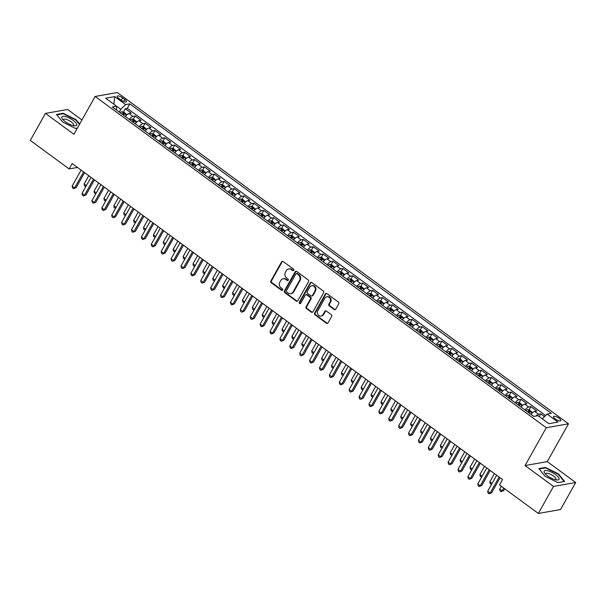 <?xml version="1.0" encoding="UTF-8"?>
<svg xmlns="http://www.w3.org/2000/svg" width="606" height="606" viewBox="0 0 606 606"><rect width="100%" height="100%" fill="white"/><g stroke="black" fill="none" stroke-linecap="round" stroke-linejoin="round"><path stroke-width="0.91" d="M293.736 270.329A0.894 0.795 -100 0 0 293.471 269.087L283.154 261.512A1.28 1.136 -100 0 0 281.585 261.86L270.874 280.949A1.28 1.136 -100 0 0 271.246 282.722L281.57 290.304A0.894 0.795 -100 0 0 282.661 290.054A0.894 0.795 -100 0 0 282.404 288.812L281.063 287.835A4.106 3.628 -100 0 1 279.858 282.161L280.752 280.57A4.106 3.628 -100 0 1 283.146 278.813A4.106 3.628 -100 0 1 285.767 279.457L287.1 280.434A0.894 0.795 -100 0 0 288.198 280.192A0.894 0.795 -100 0 0 287.933 278.949L286.6 277.972A4.106 3.628 -100 0 1 285.396 272.299L286.29 270.708A4.106 3.628 -100 0 1 288.683 268.95A4.106 3.628 -100 0 1 291.304 269.594L292.637 270.571A0.894 0.795 -100 0 0 293.736 270.329M559.065 418.269A4.181 1.326 29.3 0 0 553.498 416.564A4.181 1.326 29.3 0 0 555.225 418.951A4.181 1.326 29.3 0 0 560.785 420.655A4.181 1.326 29.3 0 0 559.065 418.269M334.164 309.53A1.28 1.136 -100 0 0 335.732 309.181L338.739 303.826A1.28 1.136 -100 0 0 338.36 302.053L326.899 293.637A1.28 1.136 -100 0 0 325.339 293.986L314.62 313.075A1.28 1.136 -100 0 0 314.999 314.847L326.46 323.263A1.28 1.136 -100 0 0 328.02 322.915L331.656 316.446A1.28 1.136 -100 0 0 331.277 314.673L326.376 311.067A1.28 1.136 -100 0 0 324.808 311.416L323.006 314.628A3.431 3.038 -100 0 1 321.006 316.097A3.431 3.038 -100 0 1 317.908 314.552A3.431 3.038 -100 0 1 317.809 310.81L324.861 298.243A3.431 3.038 -100 0 1 326.869 296.773A3.431 3.038 -100 0 1 329.959 298.319A3.431 3.038 -100 0 1 330.058 302.061L328.884 304.151A1.28 1.136 -100 0 0 329.263 305.924L334.164 309.53L334.762 309.424A1.28 1.136 -100 0 0 335.277 309.628M525.061 465.56L553.505 486.444L538.34 513.456L560.542 509.532L575.7 482.52L547.256 461.636L568.481 423.814L546.279 427.738L525.061 465.56L547.256 461.636M81.939 119.965L67.66 109.474L45.458 113.398L73.902 134.282L95.127 96.468L546.279 427.738M45.458 113.398L30.3 140.41L69.129 168.922L77.507 167.445M538.34 513.456L499.511 484.944L502.541 479.535L72.167 163.522L69.129 168.922M308.537 281.646A1.28 1.136 -100 0 0 308.159 279.874L296.698 271.458A1.28 1.136 -100 0 0 295.13 271.806L284.419 290.895A1.28 1.136 -100 0 0 284.797 292.675L296.258 301.084A1.28 1.136 -100 0 0 297.819 300.735L308.537 281.646M311.802 282.547L323.263 290.963A1.28 1.136 -100 0 1 323.634 292.736L312.923 311.825A1.28 1.136 -100 0 1 311.355 312.173L306.454 308.575A1.28 1.136 -100 0 1 306.075 306.803L310.423 299.061A1.28 1.136 -100 0 0 310.045 297.281L306.795 294.895A1.28 1.136 -100 0 0 305.227 295.243L300.705 303.303A0.894 0.795 -100 0 1 299.372 303.288A0.894 0.795 -100 0 1 299.341 302.303L310.234 282.896A1.28 1.136 -100 0 1 311.802 282.547M544.529 416.602L540.802 413.868L539.257 416.625M535.992 416.034A5.227 1.788 -53.7 0 1 538.613 414.254L534.659 411.345L536.848 410.959L530.909 406.603L529.015 409.974M525.038 410.012A5.227 1.788 -53.7 0 1 528.72 406.99L524.766 404.081L526.955 403.694L521.016 399.339L519.122 402.71M515.145 402.748A5.227 1.788 -53.7 0 1 518.827 399.725L514.873 396.816L517.062 396.43L511.123 392.074L509.229 395.445M505.252 395.483A5.227 1.788 -53.7 0 1 508.934 392.461L504.972 389.552L507.169 389.166L501.23 384.81L499.336 388.181M495.352 388.219A5.227 1.788 -53.7 0 1 499.041 385.196L495.079 382.288L497.268 381.901L491.337 377.546L489.443 380.916M485.459 380.954A5.227 1.788 -53.7 0 1 489.148 377.932L485.186 375.023L487.375 374.637L481.444 370.281L479.551 373.652M475.566 373.682A5.227 1.788 -53.7 0 1 479.255 370.667L475.293 367.759L477.483 367.372L471.551 363.017L469.658 366.388M465.673 366.418A5.227 1.788 -53.7 0 1 469.355 363.403L465.4 360.494L467.59 360.108L461.651 355.752L459.765 359.123M455.78 359.153A5.227 1.788 -53.7 0 1 459.462 356.139L455.507 353.23L457.697 352.844L451.758 348.488L449.872 351.859M445.887 351.889A5.227 1.788 -53.7 0 1 449.569 348.874L445.615 345.965L447.804 345.579L441.865 341.223L439.971 344.594M435.994 344.625A5.227 1.788 -53.7 0 1 439.676 341.61L435.722 338.701L437.911 338.315L431.972 333.959L430.078 337.33M426.101 337.36A5.227 1.788 -53.7 0 1 429.783 334.345L425.829 331.437L428.018 331.05L422.079 326.687L420.185 330.065M416.208 330.096A5.227 1.788 -53.7 0 1 419.89 327.081L415.936 324.172L418.125 323.786L412.186 319.423L410.292 322.801M406.315 322.831A5.227 1.788 -53.7 0 1 409.997 319.816L406.035 316.908L408.232 316.521L402.293 312.158L400.399 315.537M396.415 315.567A5.227 1.788 -53.7 0 1 400.104 312.544L396.142 309.643L398.331 309.257L392.4 304.894L390.506 308.272M386.522 308.302A5.227 1.788 -53.7 0 1 390.211 305.28L386.249 302.379L388.438 301.993L382.507 297.629L380.613 301M376.629 301.038A5.227 1.788 -53.7 0 1 380.318 298.016L376.356 295.114L378.545 294.728L372.614 290.365L370.72 293.736M366.736 293.774A5.227 1.788 -53.7 0 1 370.417 290.751L366.463 287.85L368.653 287.464L362.714 283.1L360.828 286.471M356.843 286.509A5.227 1.788 -53.7 0 1 360.525 283.487L356.57 280.586L358.76 280.199L352.821 275.836L350.935 279.207M346.95 279.245A5.227 1.788 -53.7 0 1 350.632 276.222L346.677 273.321L348.867 272.935L342.928 268.572L341.034 271.942M337.057 271.98A5.227 1.788 -53.7 0 1 340.739 268.958L336.784 266.057L338.974 265.67L333.035 261.307L331.141 264.678M327.164 264.716A5.227 1.788 -53.7 0 1 330.846 261.694L326.892 258.792L329.081 258.406L323.142 254.043L321.248 257.414M317.271 257.452A5.227 1.788 -53.7 0 1 320.953 254.429L316.991 251.528L319.188 251.134L313.249 246.778L311.355 250.149M307.371 250.187A5.227 1.788 -53.7 0 1 311.06 247.165L307.098 244.263L309.287 243.87L303.356 239.514L301.462 242.885M297.478 242.923A5.227 1.788 -53.7 0 1 301.167 239.9L297.205 236.999L299.394 236.605L293.463 232.25L291.569 235.62M287.585 235.658A5.227 1.788 -53.7 0 1 291.274 232.636L287.312 229.727L289.501 229.341L283.57 224.985L281.676 228.356M277.692 228.394A5.227 1.788 -53.7 0 1 281.381 225.371L277.419 222.463L279.608 222.076L273.677 217.721L271.783 221.092M267.799 221.129A5.227 1.788 -53.7 0 1 271.48 218.107L267.526 215.198L269.715 214.812L263.777 210.456L261.89 213.827M257.906 213.865A5.227 1.788 -53.7 0 1 261.587 210.843L257.633 207.934L259.822 207.547L253.884 203.192L251.99 206.563M248.013 206.601A5.227 1.788 -53.7 0 1 251.695 203.578L247.74 200.669L249.93 200.283L243.991 195.927L242.097 199.298M238.12 199.336A5.227 1.788 -53.7 0 1 241.802 196.314L237.847 193.405L240.037 193.019L234.098 188.663L232.204 192.034M228.227 192.072A5.227 1.788 -53.7 0 1 231.909 189.049L227.954 186.14L230.144 185.754L224.205 181.399L222.311 184.769M218.334 184.807A5.227 1.788 -53.7 0 1 222.016 181.785L218.054 178.876L220.251 178.49L214.312 174.134L212.418 177.505M208.434 177.543A5.227 1.788 -53.7 0 1 212.123 174.52L208.161 171.612L210.35 171.225L204.419 166.87L202.525 170.241M198.541 170.271A5.227 1.788 -53.7 0 1 202.23 167.256L198.268 164.347L200.457 163.961L194.526 159.605L192.632 162.976M188.648 163.006A5.227 1.788 -53.7 0 1 192.337 159.992L188.375 157.083L190.564 156.696L184.633 152.341L182.739 155.712M178.755 155.742A5.227 1.788 -53.7 0 1 182.436 152.727L178.482 149.818L180.671 149.432L174.733 145.076L172.846 148.447M168.862 148.478A5.227 1.788 -53.7 0 1 172.543 145.463L168.589 142.554L170.778 142.168L164.84 137.812L162.953 141.183M158.969 141.213A5.227 1.788 -53.7 0 1 162.65 138.198L158.696 135.289L160.885 134.903L154.947 130.54L153.053 133.918M149.076 133.949A5.227 1.788 -53.7 0 1 152.757 130.934L148.803 128.025L150.992 127.639L145.054 123.276L143.16 126.654M139.183 126.684A5.227 1.788 -53.7 0 1 142.864 123.669L138.91 120.761L141.1 120.374L135.161 116.011L132.972 116.405A5.227 1.788 126.3 0 0 129.29 119.42M133.267 119.39L135.161 116.011M118.867 98.49L121.049 100.088A4.053 1.28 29.3 0 0 126.434 101.74A4.053 1.28 29.3 0 0 124.768 99.429L122.586 97.831A4.053 1.28 29.3 0 0 117.2 96.18A4.053 1.28 29.3 0 0 118.867 98.49M568.481 423.814L117.322 92.544L95.127 96.468M548.885 423.677L542.272 418.822L547.097 414.072L551.293 413.33L129.82 103.853L125.624 104.596L120.799 109.345L119.268 112.065M547.097 414.072L557.982 422.064L548.862 423.677L537.976 415.686L533.78 416.428L112.307 106.951L116.504 106.209L105.618 98.217L114.739 96.604L125.624 104.596M545.597 415.557L127.275 108.391L125.268 108.747L131.207 113.11L129.017 113.496A5.227 1.788 126.3 0 0 125.328 116.519M142.864 123.669L145.054 123.276M152.757 130.934L154.947 130.54M162.65 138.198L164.84 137.812M172.543 145.463L174.733 145.076M182.436 152.727L184.633 152.341M192.337 159.992L194.526 159.605M202.23 167.256L204.419 166.87M212.123 174.52L214.312 174.134M222.016 181.785L224.205 181.399M231.909 189.049L234.098 188.663M241.802 196.314L243.991 195.927M251.695 203.578L253.884 203.192M261.587 210.843L263.777 210.456M271.48 218.107L273.677 217.721M281.381 225.371L283.57 224.985M291.274 232.636L293.463 232.25M301.167 239.9L303.356 239.514M311.06 247.165L313.249 246.778M320.953 254.429L323.142 254.043M330.846 261.694L333.035 261.307M340.739 268.958L342.928 268.572M350.632 276.222L352.821 275.836M360.525 283.487L362.714 283.1M370.417 290.751L372.614 290.365M380.318 298.016L382.507 297.629M390.211 305.28L392.4 304.894M400.104 312.544L402.293 312.158M409.997 319.816L412.186 319.423M419.89 327.081L422.079 326.687M429.783 334.345L431.972 333.959M439.676 341.61L441.865 341.223M449.569 348.874L451.758 348.488M459.462 356.139L461.651 355.752M469.355 363.403L471.551 363.017M479.255 370.667L481.444 370.281M489.148 377.932L491.337 377.546M499.041 385.196L501.23 384.81M508.934 392.461L511.123 392.074M518.827 399.725L521.016 399.339M528.72 406.99L530.909 406.603M538.613 414.254L540.802 413.868M120.799 109.345L113.852 104.262L114.739 96.604M553.505 486.444L575.7 482.52M123.374 112.125L125.268 108.747M127.275 108.391L129.82 103.853M116.481 110.019L116.504 106.209M138.91 120.761A5.227 1.788 126.3 0 0 135.221 123.783M148.803 128.025A5.227 1.788 126.3 0 0 145.114 131.047M158.696 135.289A5.227 1.788 126.3 0 0 155.007 138.312M168.589 142.554A5.227 1.788 126.3 0 0 164.908 145.576M178.482 149.818A5.227 1.788 126.3 0 0 174.801 152.841M188.375 157.083A5.227 1.788 126.3 0 0 184.694 160.105M198.268 164.347A5.227 1.788 126.3 0 0 194.587 167.37M208.161 171.612A5.227 1.788 126.3 0 0 204.48 174.634M218.054 178.876A5.227 1.788 126.3 0 0 214.372 181.898M227.954 186.14A5.227 1.788 126.3 0 0 224.265 189.163M237.847 193.405A5.227 1.788 126.3 0 0 234.158 196.427M247.74 200.669A5.227 1.788 126.3 0 0 244.051 203.692M257.633 207.934A5.227 1.788 126.3 0 0 253.952 210.956M267.526 215.198A5.227 1.788 126.3 0 0 263.845 218.221M277.419 222.463A5.227 1.788 126.3 0 0 273.738 225.485M287.312 229.727A5.227 1.788 126.3 0 0 283.631 232.749M297.205 236.999A5.227 1.788 126.3 0 0 293.524 240.014M307.098 244.263A5.227 1.788 126.3 0 0 303.417 247.278M316.991 251.528A5.227 1.788 126.3 0 0 313.31 254.543M326.892 258.792A5.227 1.788 126.3 0 0 323.203 261.807M336.784 266.057A5.227 1.788 126.3 0 0 333.095 269.072M346.677 273.321A5.227 1.788 126.3 0 0 342.988 276.336M356.57 280.586A5.227 1.788 126.3 0 0 352.889 283.6M366.463 287.85A5.227 1.788 126.3 0 0 362.782 290.865M376.356 295.114A5.227 1.788 126.3 0 0 372.675 298.137M386.249 302.379A5.227 1.788 126.3 0 0 382.568 305.401M396.142 309.643A5.227 1.788 126.3 0 0 392.461 312.666M406.035 316.908A5.227 1.788 126.3 0 0 402.354 319.93M415.936 324.172A5.227 1.788 126.3 0 0 412.247 327.195M425.829 331.437A5.227 1.788 126.3 0 0 422.14 334.459M435.722 338.701A5.227 1.788 126.3 0 0 432.033 341.723M445.615 345.965A5.227 1.788 126.3 0 0 441.925 348.988M455.507 353.23A5.227 1.788 126.3 0 0 451.826 356.252M465.4 360.494A5.227 1.788 126.3 0 0 461.719 363.517M475.293 367.759A5.227 1.788 126.3 0 0 471.612 370.781M485.186 375.023A5.227 1.788 126.3 0 0 481.505 378.046M495.079 382.288A5.227 1.788 126.3 0 0 491.398 385.31M504.972 389.552A5.227 1.788 126.3 0 0 501.291 392.574M514.873 396.816A5.227 1.788 126.3 0 0 511.184 399.839M524.766 404.081A5.227 1.788 126.3 0 0 521.077 407.103M534.659 411.345A5.227 1.788 126.3 0 0 530.97 414.368M79.651 124.041L76.106 119.7L63.213 113.284L56.532 114.466L62.736 122.064L75.621 128.487L77.326 128.184M564.625 481.459L558.421 473.854L545.536 467.438L538.848 468.62L545.052 476.218L557.944 482.641L564.625 481.459M62.926 113.799L63.213 113.284M75.886 120.086L76.106 119.7M545.241 467.953L545.536 467.438M558.209 474.24L558.421 473.854M293.501 270.594A0.894 0.795 -100 0 1 293.236 270.465L291.903 269.488A4.106 3.628 -100 0 0 289.282 268.844L288.683 268.95M283.146 278.813L283.744 278.707A4.106 3.628 -100 0 1 286.365 279.351L287.698 280.328A0.894 0.795 -100 0 0 287.964 280.457M282.638 261.307A1.28 1.136 -100 0 0 282.184 261.754L271.473 280.843A1.28 1.136 -100 0 0 271.852 282.616L282.169 290.198A0.894 0.795 -100 0 0 282.426 290.319M296.19 271.253A1.28 1.136 -100 0 0 295.736 271.7L285.017 290.789A1.28 1.136 -100 0 0 285.396 292.569L296.857 300.977A1.28 1.136 -100 0 0 297.364 301.19M296.932 273.73A0.894 0.795 -100 0 0 295.834 273.973L286.433 290.728A0.894 0.795 -100 0 0 286.699 291.971L288.108 293.009A4.106 3.628 -100 0 0 290.721 293.652A4.106 3.628 -100 0 0 293.115 291.895L299.546 280.442A4.106 3.628 -100 0 0 298.341 274.76L296.932 273.73L297.531 273.624A0.894 0.795 -100 0 0 296.963 273.48L296.364 273.586M290.721 293.652L291.327 293.546A4.106 3.628 -100 0 0 293.721 291.789L293.115 291.895M297.531 273.624L298.94 274.654A4.106 3.628 -100 0 1 300.144 280.336L293.721 291.789M305.977 294.69L306.575 294.584A1.28 1.136 -100 0 1 307.393 294.789L310.643 297.175A1.28 1.136 -100 0 1 311.022 298.955L306.674 306.697A1.28 1.136 -100 0 0 307.053 308.469L311.954 312.067A1.28 1.136 -100 0 0 312.469 312.279M311.287 282.343A1.28 1.136 -100 0 0 310.833 282.79L299.94 302.197A0.894 0.795 -100 0 0 300.47 303.568M314.931 291.024A3.431 3.038 -100 0 0 314.832 287.282A3.431 3.038 -100 0 0 311.734 285.737A3.431 3.038 -100 0 0 309.734 287.206L307.25 291.637A1.28 1.136 -100 0 0 307.628 293.41L310.878 295.796A1.28 1.136 -100 0 0 312.446 295.448L314.931 291.024L315.529 290.918A3.431 3.038 -100 0 0 315.431 287.176A3.431 3.038 -100 0 0 312.332 285.631L311.734 285.737M311.696 296.001L312.295 295.895A1.28 1.136 -100 0 0 313.044 295.349L312.446 295.448M315.529 290.918L313.044 295.349M326.869 296.773L327.467 296.667A3.431 3.038 -100 0 1 330.558 298.213A3.431 3.038 -100 0 1 330.664 301.955L329.482 304.045A1.28 1.136 -100 0 0 329.861 305.818L334.762 309.424M321.006 316.097L321.604 315.991A3.431 3.038 -100 0 0 323.604 314.522L323.006 314.628M325.861 310.863A1.28 1.136 -100 0 0 325.407 311.31L323.604 314.522M326.392 293.425A1.28 1.136 -100 0 0 325.937 293.88L315.218 312.969A1.28 1.136 -100 0 0 315.597 314.741L327.058 323.157A1.28 1.136 -100 0 0 327.566 323.362M126.904 114.776L124.01 112.269L121.821 111.754A3.462 1.182 126.3 0 0 120.253 112.792M125.881 115.837A3.462 1.182 126.3 0 0 125.2 116.42M123.321 115.042A3.462 1.182 -53.7 0 1 124.359 114.223L123.177 113.352A3.462 1.182 126.3 0 0 122.132 114.17M88.779 175.725L84.143 183.974L86.385 185.618M85.885 186.512L84.552 185.845L84.143 183.974M86.06 186.194L85.537 186.572M83.598 171.915L74.621 187.913L72.144 186.095L81.121 170.104M84.552 172.619L76.121 187.648L73.538 188.693L72.553 187.966L72.144 186.095M76.121 187.648L73.538 188.693M73.197 120.412A8.492 2.689 29.3 0 0 64.266 116.375A8.492 2.689 29.3 0 0 62.494 119.064A8.492 2.689 29.3 0 0 65.395 121.791A8.492 2.689 29.3 0 0 74.576 125.843A8.492 2.689 29.3 0 0 73.197 120.412M73.114 125.586A5.81 1.841 29.3 0 0 73.652 125.222A5.81 1.841 29.3 0 0 71.25 121.904A5.81 1.841 29.3 0 0 63.509 119.534A5.81 1.841 29.3 0 0 63.486 120.177M56.858 114.867L63.289 113.731L75.773 119.95L79.431 124.435M77.379 128.101L75.515 128.427M547.998 470.817A8.492 2.689 29.3 0 0 544.817 473.218A8.492 2.689 29.3 0 0 555.24 479.687A8.492 2.689 29.3 0 0 556.891 479.997A8.492 2.689 29.3 0 0 557.649 476.392A8.492 2.689 29.3 0 0 547.998 470.817M555.429 479.74A5.81 1.841 29.3 0 0 555.967 479.376A5.81 1.841 29.3 0 0 553.899 476.308A5.81 1.841 29.3 0 0 548.422 473.498A5.81 1.841 29.3 0 0 545.832 473.687A5.81 1.841 29.3 0 0 545.801 474.331M564.057 481.558L557.831 482.581M539.181 469.021L545.605 467.885L558.096 474.112L564.11 481.475M136.797 122.041L133.903 119.534L131.714 119.018A3.462 1.182 126.3 0 0 130.146 120.056M135.774 123.101A3.462 1.182 126.3 0 0 135.093 123.685M133.214 122.306A3.462 1.182 -53.7 0 1 134.252 121.488L133.07 120.617A3.462 1.182 126.3 0 0 132.025 121.435M98.672 182.989L94.044 191.238L96.278 192.882M95.778 193.776L94.445 193.109L94.044 191.238M95.96 193.458L95.43 193.837M146.69 129.313L143.796 126.798L141.607 126.283A3.462 1.182 126.3 0 0 140.039 127.321M145.667 130.366A3.462 1.182 126.3 0 0 144.986 130.949M143.107 129.57A3.462 1.182 -53.7 0 1 144.152 128.752L142.963 127.881A3.462 1.182 126.3 0 0 141.918 128.699M108.565 190.254L103.937 198.503L106.171 200.147M105.671 201.04L104.338 200.374L103.937 198.503M105.853 200.722L105.33 201.101M156.583 136.577L153.689 134.062L151.5 133.547A3.462 1.182 126.3 0 0 149.932 134.585M155.568 137.63A3.462 1.182 126.3 0 0 154.878 138.213M153 136.835A3.462 1.182 -53.7 0 1 154.045 136.017L152.856 135.146A3.462 1.182 126.3 0 0 151.818 135.964M118.458 197.518L113.83 205.767L116.064 207.411M115.564 208.305L114.231 207.638L113.83 205.767M115.746 207.987L115.223 208.366M166.476 143.842L163.582 141.327L161.393 140.819A3.462 1.182 126.3 0 0 159.832 141.849M165.461 144.895A3.462 1.182 126.3 0 0 164.779 145.478M162.893 144.099A3.462 1.182 -53.7 0 1 163.938 143.281L162.749 142.41A3.462 1.182 126.3 0 0 161.711 143.228M128.351 204.783L123.722 213.032L125.957 214.675M125.457 215.569L124.124 214.903L123.722 213.032M125.639 215.251L125.116 215.63M93.491 179.179L84.514 195.177L82.045 193.359L91.014 177.369M94.445 179.884L86.014 194.912L83.431 195.958L82.446 195.23L82.045 193.359M86.014 194.912L83.431 195.958M103.384 186.443L94.407 202.442L91.938 200.624L100.914 184.633M104.338 187.148L95.907 202.177L93.332 203.222L92.339 202.495L91.938 200.624M95.907 202.177L93.332 203.222M113.277 193.708L104.3 209.706L101.831 207.888L110.807 191.897M114.231 194.412L105.8 209.441L103.225 210.487L102.232 209.759L101.831 207.888M105.8 209.441L103.225 210.487M123.169 200.98L114.193 216.971L111.724 215.153L120.7 199.162M124.132 201.677L115.693 216.706L113.117 217.751L112.125 217.024L111.724 215.153M115.693 216.706L113.117 217.751M176.369 151.106L173.475 148.591L171.286 148.084A3.462 1.182 126.3 0 0 169.725 149.114M175.354 152.159A3.462 1.182 126.3 0 0 174.672 152.742M172.793 151.364A3.462 1.182 -53.7 0 1 173.831 150.546L172.642 149.674A3.462 1.182 126.3 0 0 171.604 150.493M138.244 212.047L133.615 220.296L135.858 221.94M135.35 222.834L134.017 222.167L133.615 220.296M135.532 222.516L135.009 222.894M133.062 208.244L124.086 224.235L121.617 222.417L130.593 206.426M134.024 208.941L125.586 223.97L123.01 225.015L122.018 224.288L121.617 222.417M125.586 223.97L123.01 225.015M186.262 158.371L183.368 155.856L181.179 155.348A3.462 1.182 126.3 0 0 179.618 156.378M185.247 159.423A3.462 1.182 126.3 0 0 184.565 160.007M182.686 158.628A3.462 1.182 -53.7 0 1 183.724 157.81L182.535 156.939A3.462 1.182 126.3 0 0 181.497 157.757M148.137 219.311L143.508 227.561L145.751 229.204M145.251 230.098L143.91 229.432L143.508 227.561M145.425 229.78L144.902 230.159M142.955 215.509L133.987 231.5L131.51 229.682L140.486 213.691M143.917 216.206L135.486 231.234L132.903 232.28L131.911 231.553L131.51 229.682M135.486 231.234L132.903 232.28M196.162 165.635L193.269 163.12L191.072 162.613A3.462 1.182 126.3 0 0 189.511 163.643M195.14 166.688A3.462 1.182 126.3 0 0 194.458 167.271M192.579 165.892A3.462 1.182 -53.7 0 1 193.617 165.074L192.428 164.203A3.462 1.182 126.3 0 0 191.39 165.021M158.037 226.576L153.401 234.825L155.644 236.469M155.144 237.363L153.803 236.696L153.401 234.825M155.318 237.044L154.795 237.423M152.856 222.773L143.88 238.764L141.403 236.946L150.379 220.955M153.81 223.47L145.379 238.499L142.796 239.544L141.804 238.817L141.403 236.946M145.379 238.499L142.796 239.544M206.055 172.899L203.161 170.384L200.972 169.877A3.462 1.182 126.3 0 0 199.404 170.907M205.033 173.952A3.462 1.182 126.3 0 0 204.351 174.536M202.472 173.157A3.462 1.182 -53.7 0 1 203.51 172.339L202.321 171.468A3.462 1.182 126.3 0 0 201.283 172.286M167.93 233.84L163.294 242.089L165.536 243.733M165.037 244.627L163.703 243.96L163.294 242.089M165.211 244.309L164.688 244.688M162.749 230.038L153.772 246.028L151.295 244.21L160.272 228.22M163.703 230.734L155.272 245.763L152.689 246.809L151.705 246.081L151.295 244.21M155.272 245.763L152.689 246.809M215.948 180.164L213.054 177.656L210.865 177.141A3.462 1.182 126.3 0 0 209.297 178.172M214.925 181.217A3.462 1.182 126.3 0 0 214.244 181.8M212.365 180.421A3.462 1.182 -53.7 0 1 213.403 179.603L212.221 178.732A3.462 1.182 126.3 0 0 211.176 179.55M177.823 241.105L173.187 249.354L175.429 250.998M174.929 251.891L173.596 251.225L173.187 249.354M175.104 251.573L174.581 251.952M172.642 237.302L163.665 253.293L161.188 251.475L170.165 235.484M173.596 237.999L165.165 253.028L162.582 254.073L161.597 253.346L161.188 251.475M165.165 253.028L162.582 254.073M225.841 187.428L222.947 184.921L220.758 184.406A3.462 1.182 126.3 0 0 219.19 185.436M224.818 188.481A3.462 1.182 126.3 0 0 224.137 189.072M222.258 187.686A3.462 1.182 -53.7 0 1 223.296 186.868L222.114 185.997A3.462 1.182 126.3 0 0 221.069 186.815M187.716 248.369L183.08 256.618L185.322 258.27M184.822 259.156L183.489 258.489L183.08 256.618M185.004 258.838L184.474 259.216M182.535 244.566L173.558 260.557L171.081 258.739L180.058 242.748M183.489 245.263L175.058 260.292L172.475 261.337L171.49 260.61L171.081 258.739M175.058 260.292L172.475 261.337M235.734 194.693L232.84 192.185L230.651 191.67A3.462 1.182 126.3 0 0 229.083 192.7M234.711 195.746A3.462 1.182 126.3 0 0 234.03 196.336M232.151 194.95A3.462 1.182 -53.7 0 1 233.196 194.132L232.007 193.261A3.462 1.182 126.3 0 0 230.962 194.079M197.609 255.634L192.981 263.89L195.215 265.534M194.715 266.42L193.382 265.754L192.981 263.89M194.897 266.102L194.375 266.481M192.428 251.831L183.451 267.822L180.982 266.004L189.951 250.013M193.382 252.535L184.951 267.557L182.368 268.602L181.383 267.875L180.982 266.004M184.951 267.557L182.368 268.602M245.627 201.957L242.733 199.45L240.544 198.935A3.462 1.182 126.3 0 0 238.976 199.965M244.604 203.01A3.462 1.182 126.3 0 0 243.923 203.601M242.044 202.215A3.462 1.182 -53.7 0 1 243.089 201.397L241.9 200.525A3.462 1.182 126.3 0 0 240.862 201.344M207.502 262.898L202.874 271.155L205.108 272.798M204.608 273.685L203.275 273.018L202.874 271.155M204.79 273.367L204.267 273.745M202.321 259.095L193.344 275.086L190.875 273.276L199.851 257.277M203.275 259.8L194.844 274.821L192.269 275.866L191.276 275.139L190.875 273.276M194.844 274.821L192.269 275.866M255.52 209.221L252.626 206.714L250.437 206.199A3.462 1.182 126.3 0 0 248.869 207.229M254.505 210.274A3.462 1.182 126.3 0 0 253.823 210.865M251.937 209.479A3.462 1.182 -53.7 0 1 252.982 208.661L251.793 207.79A3.462 1.182 126.3 0 0 250.755 208.608M217.395 270.162L212.767 278.419L215.001 280.063M214.501 280.949L213.168 280.283L212.767 278.419M214.683 280.631L214.16 281.01M212.214 266.36L203.237 282.351L200.768 280.54L209.744 264.542M213.176 267.064L204.737 282.085L202.162 283.131L201.169 282.404L200.768 280.54M204.737 282.085L202.162 283.131M265.413 216.486L262.519 213.979L260.33 213.463A3.462 1.182 126.3 0 0 258.77 214.494M264.398 217.539A3.462 1.182 126.3 0 0 263.716 218.13M261.83 216.743A3.462 1.182 -53.7 0 1 262.875 215.925L261.686 215.054A3.462 1.182 126.3 0 0 260.648 215.872M227.288 277.427L222.66 285.684L224.894 287.327M224.394 288.214L223.061 287.555L222.66 285.684M224.576 287.895L224.053 288.274M222.107 273.624L213.13 289.615L210.661 287.805L219.637 271.806M223.069 274.329L214.63 289.35L212.055 290.395L211.062 289.668L210.661 287.805M214.63 289.35L212.055 290.395M275.306 223.75L272.412 221.243L270.223 220.728A3.462 1.182 126.3 0 0 268.663 221.758M274.291 224.803A3.462 1.182 126.3 0 0 273.609 225.394M271.73 224.008A3.462 1.182 -53.7 0 1 272.768 223.19L271.579 222.319A3.462 1.182 126.3 0 0 270.541 223.137M237.181 284.691L232.552 292.948L234.795 294.592M234.295 295.478L232.954 294.819L232.552 292.948M234.469 295.167L233.946 295.539M232 280.889L223.031 296.879L220.554 295.069L229.53 279.071M232.962 281.593L224.531 296.614L221.947 297.66L220.955 296.932L220.554 295.069M224.531 296.614L221.947 297.66M285.206 231.015L282.305 228.507L280.116 227.992A3.462 1.182 126.3 0 0 278.555 229.023M284.184 232.068A3.462 1.182 126.3 0 0 283.502 232.659M281.623 231.28A3.462 1.182 -53.7 0 1 282.661 230.454L281.472 229.583A3.462 1.182 126.3 0 0 280.434 230.401M247.081 291.956L242.445 300.212L244.688 301.856M244.188 302.742L242.847 302.083L242.445 300.212M244.362 302.432L243.839 302.803M241.9 288.153L232.924 304.144L230.447 302.333L239.423 286.335M242.855 288.857L234.424 303.879L231.84 304.924L230.848 304.204L230.447 302.333M234.424 303.879L231.84 304.924M295.099 238.279L292.206 235.772L290.016 235.257A3.462 1.182 126.3 0 0 288.448 236.287M294.077 239.332A3.462 1.182 126.3 0 0 293.395 239.923M291.516 238.544A3.462 1.182 -53.7 0 1 292.554 237.719L291.365 236.848A3.462 1.182 126.3 0 0 290.327 237.666M256.974 299.22L252.338 307.477L254.581 309.121M254.081 310.007L252.747 309.348L252.338 307.477M254.255 309.696L253.732 310.075M251.793 295.417L242.817 311.408L240.34 309.598L249.316 293.599M252.747 296.122L244.316 311.143L241.733 312.188L240.741 311.469L240.34 309.598M244.316 311.143L241.733 312.188M304.992 245.544L302.099 243.036L299.909 242.521A3.462 1.182 126.3 0 0 298.341 243.551M303.97 246.597A3.462 1.182 126.3 0 0 303.288 247.187M301.409 245.809A3.462 1.182 -53.7 0 1 302.447 244.983L301.265 244.112A3.462 1.182 126.3 0 0 300.22 244.93M266.867 306.485L262.231 314.741L264.474 316.385M263.974 317.271L262.64 316.612L262.231 314.741M264.148 316.961L263.625 317.339M261.686 302.682L252.71 318.673L250.233 316.862L259.209 300.864M262.64 303.386L254.209 318.408L251.626 319.453L250.642 318.733L250.233 316.862M254.209 318.408L251.626 319.453M314.885 252.808L311.992 250.301L309.802 249.786A3.462 1.182 126.3 0 0 308.234 250.816M313.863 253.861A3.462 1.182 126.3 0 0 313.181 254.452M311.302 253.073A3.462 1.182 -53.7 0 1 312.34 252.247L311.158 251.376A3.462 1.182 126.3 0 0 310.113 252.202M276.76 313.749L272.124 322.006L274.366 323.649M273.867 324.543L272.533 323.877L272.124 322.006M274.041 324.225L273.518 324.604M271.579 309.946L262.603 325.945L260.125 324.127L269.102 308.128M272.533 310.651L264.102 325.68L261.519 326.725L260.535 325.998L260.125 324.127M264.102 325.68L261.519 326.725M324.778 260.072L321.884 257.565L319.695 257.05A3.462 1.182 126.3 0 0 318.127 258.08M323.755 261.125A3.462 1.182 126.3 0 0 323.074 261.716M321.195 260.338A3.462 1.182 -53.7 0 1 322.233 259.512L321.051 258.641A3.462 1.182 126.3 0 0 320.006 259.466M286.653 321.013L282.025 329.27L284.259 330.914M283.76 331.808L282.426 331.141L282.025 329.27M283.941 331.49L283.411 331.868M281.472 317.211L272.495 333.209L270.026 331.391L278.995 315.393M282.426 317.915L273.995 332.944L271.412 333.989L270.428 333.262L270.026 331.391M273.995 332.944L271.412 333.989M334.671 267.337L331.777 264.83L329.588 264.314A3.462 1.182 126.3 0 0 328.02 265.345M333.648 268.39A3.462 1.182 126.3 0 0 332.967 268.981M331.088 267.602A3.462 1.182 -53.7 0 1 332.133 266.776L330.944 265.905A3.462 1.182 126.3 0 0 329.899 266.731M296.546 328.278L291.918 336.535L294.152 338.178M293.652 339.072L292.319 338.406L291.918 336.535M293.834 338.754L293.312 339.133M291.365 324.475L282.388 340.474L279.919 338.656L288.888 322.657M292.319 325.18L283.888 340.208L281.313 341.254L280.32 340.527L279.919 338.656M283.888 340.208L281.313 341.254M344.564 274.601L341.67 272.094L339.481 271.579A3.462 1.182 126.3 0 0 337.913 272.609M343.549 275.662A3.462 1.182 126.3 0 0 342.86 276.245M340.981 274.866A3.462 1.182 -53.7 0 1 342.026 274.048L340.837 273.17A3.462 1.182 126.3 0 0 339.799 273.995M306.439 335.542L301.811 343.799L304.045 345.443M303.545 346.337L302.212 345.67L301.811 343.799M303.727 346.018L303.205 346.397M301.258 331.74L292.281 347.738L289.812 345.92L298.788 329.922M302.212 332.444L293.781 347.473L291.206 348.518L290.213 347.791L289.812 345.92M293.781 347.473L291.206 348.518M354.457 281.866L351.563 279.358L349.374 278.843A3.462 1.182 126.3 0 0 347.814 279.874M353.442 282.926A3.462 1.182 126.3 0 0 352.76 283.51M350.874 282.131A3.462 1.182 -53.7 0 1 351.919 281.313L350.73 280.434A3.462 1.182 126.3 0 0 349.692 281.26M316.332 342.807L311.704 351.063L313.938 352.707M313.438 353.601L312.105 352.934L311.704 351.063M313.62 353.283L313.097 353.662M311.151 339.004L302.174 355.002L299.705 353.184L308.681 337.186M312.113 339.708L303.674 354.737L301.099 355.783L300.106 355.055L299.705 353.184M303.674 354.737L301.099 355.783M364.35 289.13L361.456 286.623L359.267 286.108A3.462 1.182 126.3 0 0 357.707 287.138M363.335 290.191A3.462 1.182 126.3 0 0 362.653 290.774M360.775 289.395A3.462 1.182 -53.7 0 1 361.812 288.577L360.623 287.706A3.462 1.182 126.3 0 0 359.585 288.524M326.225 350.071L321.597 358.328L323.839 359.972M323.331 360.865L321.998 360.199L321.597 358.328M323.513 360.547L322.99 360.926M321.044 346.268L312.067 362.267L309.598 360.449L318.574 344.45M322.006 346.973L313.567 362.002L310.992 363.047L309.999 362.32L309.598 360.449M313.567 362.002L310.992 363.047M374.243 296.395L371.349 293.887L369.16 293.372A3.462 1.182 126.3 0 0 367.6 294.41M373.228 297.455A3.462 1.182 126.3 0 0 372.546 298.038M370.667 296.66A3.462 1.182 -53.7 0 1 371.705 295.842L370.516 294.97A3.462 1.182 126.3 0 0 369.478 295.789M336.118 357.343L331.49 365.592L333.732 367.236M333.232 368.13L331.891 367.463L331.49 365.592M333.406 367.812L332.883 368.19M330.937 353.533L321.968 369.531L319.491 367.713L328.467 351.722M331.899 354.237L323.468 369.266L320.885 370.311L319.892 369.584L319.491 367.713M323.468 369.266L320.885 370.311M384.143 303.659L381.25 301.152L379.053 300.637A3.462 1.182 126.3 0 0 377.493 301.674M383.121 304.72A3.462 1.182 126.3 0 0 382.439 305.303M380.56 303.924A3.462 1.182 -53.7 0 1 381.598 303.106L380.409 302.235A3.462 1.182 126.3 0 0 379.371 303.053M346.018 364.607L341.383 372.857L343.625 374.5M343.125 375.394L341.784 374.728L341.383 372.857M343.299 375.076L342.776 375.455M340.837 360.797L331.861 376.796L329.384 374.978L338.36 358.987M341.792 361.502L333.361 376.531L330.778 377.576L329.785 376.849L329.384 374.978M333.361 376.531L330.778 377.576M394.036 310.923L391.143 308.416L388.954 307.901A3.462 1.182 126.3 0 0 387.385 308.939M393.014 311.984A3.462 1.182 126.3 0 0 392.332 312.567M390.453 311.189A3.462 1.182 -53.7 0 1 391.491 310.37L390.302 309.499A3.462 1.182 126.3 0 0 389.264 310.317M355.911 371.872L351.275 380.121L353.518 381.765M353.018 382.659L351.685 381.992L351.275 380.121M353.192 382.341L352.669 382.719M350.73 368.062L341.754 384.06L339.277 382.242L348.253 366.251M351.685 368.766L343.254 383.795L340.67 384.84L339.686 384.113L339.277 382.242M343.254 383.795L340.67 384.84M403.929 318.188L401.036 315.681L398.846 315.165A3.462 1.182 126.3 0 0 397.278 316.203M402.907 319.248A3.462 1.182 126.3 0 0 402.225 319.832M400.346 318.453A3.462 1.182 -53.7 0 1 401.384 317.635L400.202 316.764A3.462 1.182 126.3 0 0 399.157 317.582M365.804 379.136L361.168 387.385L363.411 389.029M362.911 389.923L361.577 389.257L361.168 387.385M363.085 389.605L362.562 389.984M360.623 375.326L351.647 391.325L349.17 389.507L358.146 373.516M361.577 376.031L353.146 391.059L350.563 392.105L349.579 391.378L349.17 389.507M353.146 391.059L350.563 392.105M413.822 325.46L410.929 322.945L408.739 322.43A3.462 1.182 126.3 0 0 407.171 323.468M412.8 326.513A3.462 1.182 126.3 0 0 412.118 327.096M410.239 325.717A3.462 1.182 -53.7 0 1 411.277 324.899L410.095 324.028A3.462 1.182 126.3 0 0 409.05 324.846M375.697 386.401L371.061 394.65L373.304 396.294M372.804 397.188L371.47 396.521L371.061 394.65M372.978 396.869L372.455 397.248M370.516 382.591L361.54 398.589L359.063 396.771L368.039 380.78M371.47 383.295L363.039 398.324L360.456 399.369L359.472 398.642L359.063 396.771M363.039 398.324L360.456 399.369M423.715 332.724L420.822 330.209L418.632 329.694A3.462 1.182 126.3 0 0 417.064 330.732M422.693 333.777A3.462 1.182 126.3 0 0 422.011 334.36M420.132 332.982A3.462 1.182 -53.7 0 1 421.178 332.164L419.988 331.293A3.462 1.182 126.3 0 0 418.943 332.111M385.59 393.665L380.962 401.914L383.197 403.558M382.697 404.452L381.363 403.785L380.962 401.914M382.878 404.134L382.348 404.513M380.409 389.855L371.433 405.853L368.963 404.035L377.932 388.045M381.363 390.559L372.932 405.588L370.349 406.634L369.365 405.906L368.963 404.035M372.932 405.588L370.349 406.634M433.608 339.989L430.714 337.474L428.525 336.959A3.462 1.182 126.3 0 0 426.957 337.996M432.586 341.042A3.462 1.182 126.3 0 0 431.904 341.625M430.025 340.246A3.462 1.182 -53.7 0 1 431.071 339.428L429.881 338.557A3.462 1.182 126.3 0 0 428.843 339.375M395.483 400.93L390.855 409.179L393.089 410.823M392.59 411.716L391.256 411.05L390.855 409.179M392.771 411.398L392.249 411.777M390.302 397.127L381.325 413.118L378.856 411.3L387.832 395.309M391.256 397.824L382.825 412.853L380.25 413.898L379.258 413.171L378.856 411.3M382.825 412.853L380.25 413.898M443.501 347.253L440.607 344.738L438.418 344.231A3.462 1.182 126.3 0 0 436.85 345.261M442.486 348.306A3.462 1.182 126.3 0 0 441.804 348.889M439.918 347.511A3.462 1.182 -53.7 0 1 440.963 346.693L439.774 345.821A3.462 1.182 126.3 0 0 438.736 346.64M405.376 408.194L400.748 416.443L402.982 418.087M402.482 418.981L401.149 418.314L400.748 416.443M402.664 418.663L402.142 419.041M400.195 404.391L391.218 420.382L388.749 418.564L397.725 402.573M401.149 405.088L392.718 420.117L390.143 421.162L389.15 420.435L388.749 418.564M392.718 420.117L390.143 421.162M453.394 354.518L450.5 352.003L448.311 351.495A3.462 1.182 126.3 0 0 446.751 352.525M452.379 355.57A3.462 1.182 126.3 0 0 451.697 356.154M449.811 354.775A3.462 1.182 -53.7 0 1 450.856 353.957L449.667 353.086A3.462 1.182 126.3 0 0 448.629 353.904M415.269 415.458L410.641 423.708L412.875 425.351M412.375 426.245L411.042 425.579L410.641 423.708M412.557 425.927L412.035 426.306M410.088 411.656L401.111 427.647L398.642 425.829L407.618 409.838M411.05 412.353L402.611 427.382L400.036 428.427L399.043 427.7L398.642 425.829M402.611 427.382L400.036 428.427M463.287 361.782L460.393 359.267L458.204 358.76A3.462 1.182 126.3 0 0 456.644 359.79M462.272 362.835A3.462 1.182 126.3 0 0 461.59 363.418M459.712 362.04A3.462 1.182 -53.7 0 1 460.749 361.221L459.56 360.35A3.462 1.182 126.3 0 0 458.522 361.168M425.162 422.723L420.534 430.972L422.776 432.616M422.276 433.51L420.935 432.843L420.534 430.972M422.45 433.192L421.927 433.57M419.981 418.92L411.004 434.911L408.535 433.093L417.511 417.102M420.943 419.617L412.504 434.646L409.929 435.691L408.936 434.964L408.535 433.093M412.504 434.646L409.929 435.691M473.188 369.046L470.286 366.532L468.097 366.024A3.462 1.182 126.3 0 0 466.537 367.054M472.165 370.099A3.462 1.182 126.3 0 0 471.483 370.683M469.605 369.304A3.462 1.182 -53.7 0 1 470.642 368.486L469.453 367.615A3.462 1.182 126.3 0 0 468.415 368.433M435.055 429.987L430.427 438.236L432.669 439.88M432.169 440.774L430.828 440.107L430.427 438.236M432.343 440.456L431.82 440.835M429.874 426.185L420.905 442.175L418.428 440.357L427.404 424.367M430.836 426.882L422.405 441.91L419.822 442.956L418.829 442.228L418.428 440.357M422.405 441.91L419.822 442.956M483.08 376.311L480.187 373.804L477.99 373.288A3.462 1.182 126.3 0 0 476.43 374.319M482.058 377.364A3.462 1.182 126.3 0 0 481.376 377.947M479.497 376.568A3.462 1.182 -53.7 0 1 480.535 375.75L479.346 374.879A3.462 1.182 126.3 0 0 478.308 375.697M444.955 437.252L440.32 445.501L442.562 447.145M442.062 448.039L440.721 447.372L440.32 445.501M442.236 447.72L441.713 448.099M439.774 433.449L430.798 449.44L428.321 447.622L437.297 431.631M440.729 434.146L432.298 449.175L429.715 450.22L428.722 449.493L428.321 447.622M432.298 449.175L429.715 450.22M492.973 383.575L490.08 381.068L487.891 380.553A3.462 1.182 126.3 0 0 486.323 381.583M491.951 384.628A3.462 1.182 126.3 0 0 491.269 385.211M489.39 383.833A3.462 1.182 -53.7 0 1 490.428 383.015L489.239 382.144A3.462 1.182 126.3 0 0 488.201 382.962M454.848 444.516L450.213 452.765L452.455 454.417M451.955 455.303L450.622 454.636L450.213 452.765M452.129 454.985L451.606 455.364M449.667 440.713L440.691 456.704L438.214 454.886L447.19 438.895M450.622 441.41L442.191 456.439L439.608 457.485L438.623 456.757L438.214 454.886M442.191 456.439L439.608 457.485M502.866 390.84L499.973 388.332L497.784 387.817A3.462 1.182 126.3 0 0 496.216 388.847M501.844 391.893A3.462 1.182 126.3 0 0 501.162 392.483M499.283 391.097A3.462 1.182 -53.7 0 1 500.321 390.279L499.139 389.408A3.462 1.182 126.3 0 0 498.094 390.226M464.741 451.781L460.105 460.037L462.348 461.681M461.848 462.567L460.515 461.901L460.105 460.037M462.022 462.249L461.499 462.628M459.56 447.978L450.584 463.969L448.107 462.151L457.083 446.16M460.515 448.682L452.084 463.704L449.5 464.749L448.516 464.022L448.107 462.151M452.084 463.704L449.5 464.749M512.759 398.104L509.866 395.597L507.676 395.082A3.462 1.182 126.3 0 0 506.108 396.112M511.737 399.157A3.462 1.182 126.3 0 0 511.055 399.748M509.176 398.362A3.462 1.182 -53.7 0 1 510.214 397.544L509.032 396.672A3.462 1.182 126.3 0 0 507.987 397.491M474.634 459.045L469.998 467.302L472.241 468.946M471.741 469.832L470.407 469.165L469.998 467.302M471.922 469.514L471.392 469.892M469.453 455.242L460.477 471.233L458 469.415L466.976 453.424M470.407 455.947L461.977 470.968L459.393 472.013L458.409 471.286L458 469.415M461.977 470.968L459.393 472.013M522.652 405.369L519.759 402.861L517.569 402.346A3.462 1.182 126.3 0 0 516.001 403.376M521.63 406.421A3.462 1.182 126.3 0 0 520.948 407.012M519.069 405.626A3.462 1.182 -53.7 0 1 520.115 404.808L518.925 403.937A3.462 1.182 126.3 0 0 517.88 404.755M484.527 466.309L479.899 474.566L482.134 476.21M481.634 477.096L480.3 476.43L479.899 474.566M481.815 476.778L481.293 477.157M479.346 462.507L470.37 478.498L467.9 476.687L476.869 460.689M480.3 463.211L471.869 478.232L469.286 479.278L468.302 478.551L467.9 476.687M471.869 478.232L469.286 479.278M532.545 412.633L529.652 410.126L527.462 409.611A3.462 1.182 126.3 0 0 525.894 410.641M531.53 413.686A3.462 1.182 126.3 0 0 530.841 414.277M528.962 412.891A3.462 1.182 -53.7 0 1 530.008 412.072L528.818 411.201A3.462 1.182 126.3 0 0 527.781 412.019M494.42 473.574L489.792 481.831L492.027 483.474M491.527 484.361L490.193 483.694L489.792 481.831M491.708 484.042L491.186 484.421M489.239 469.771L480.263 485.762L477.793 483.952L486.769 467.953M490.193 470.476L481.762 485.497L479.187 486.542L478.195 485.815L477.793 483.952M481.762 485.497L479.187 486.542M501.283 486.239L499.685 489.095L502.154 490.905L503.654 490.64L504.715 488.762M503.654 490.64L501.079 491.686L502.154 490.905L503.76 488.057M501.079 491.686L500.086 490.966L499.685 489.095M499.132 477.036L490.156 493.026L487.686 491.216L496.662 475.218M500.094 477.74L491.655 492.761L489.08 493.807L488.088 493.079L487.686 491.216M491.655 492.761L489.08 493.807M132.972 116.405L129.017 113.496M121.245 100.232L122.586 97.831M123.594 101.52L124.768 99.429M291.903 269.488L291.304 269.594M287.698 280.328L287.1 280.434M286.365 279.351L285.767 279.457M282.169 290.198L281.57 290.304M271.852 282.616L271.246 282.722M271.473 280.843L270.874 280.949M282.184 261.754L281.585 261.86M293.236 270.465L292.637 270.571M296.857 300.977L296.258 301.084M285.396 292.569L284.797 292.675M285.017 290.789L284.419 290.895M295.736 271.7L295.13 271.806M300.144 280.336L299.546 280.442M298.94 274.654L298.341 274.76M311.954 312.067L311.355 312.173M307.053 308.469L306.454 308.575M306.674 306.697L306.075 306.803M311.022 298.955L310.423 299.061M310.643 297.175L310.045 297.281M307.393 294.789L306.795 294.895M299.94 302.197L299.341 302.303M310.833 282.79L310.234 282.896M329.861 305.818L329.263 305.924M329.482 304.045L328.884 304.151M330.664 301.955L330.058 302.061M325.407 311.31L324.808 311.416M327.058 323.157L326.46 323.263M315.597 314.741L314.999 314.847M315.218 312.969L314.62 313.075M325.937 293.88L325.339 293.986M126.502 115.163L121.874 111.769M122.548 114.473L123.177 113.352M136.395 122.435L131.767 119.034M132.441 121.738L133.07 120.617M146.288 129.699L141.66 126.298M142.334 129.002L142.963 127.881M156.181 136.964L151.553 133.562M152.227 136.267L152.856 135.146M166.074 144.228L161.446 140.827M162.12 143.531L162.749 142.41M175.967 151.492L171.346 148.091M172.013 150.796L172.642 149.674M185.86 158.757L181.239 155.356M181.906 158.06L182.535 156.939M195.761 166.021L191.132 162.62M191.799 165.324L192.428 164.203M205.654 173.286L201.025 169.885M201.692 172.589L202.321 171.468M215.547 180.55L210.918 177.149M211.592 179.853L212.221 178.732M225.44 187.815L220.811 184.413M221.485 187.118L222.114 185.997M235.333 195.079L230.704 191.678M231.378 194.382L232.007 193.261M245.225 202.343L240.597 198.942M241.271 201.646L241.9 200.525M255.118 209.608L250.49 206.207M251.164 208.911L251.793 207.79M265.011 216.872L260.383 213.479M261.057 216.175L261.686 215.054M274.904 224.137L270.284 220.743M270.95 223.44L271.579 222.319M284.797 231.401L280.177 228.007M280.843 230.704L281.472 229.583M294.698 238.666L290.069 235.272M290.736 237.969L291.365 236.848M304.591 245.93L299.962 242.536M300.629 245.233L301.265 244.112M314.484 253.194L309.855 249.801M310.53 252.497L311.158 251.376M324.377 260.459L319.748 257.065M320.422 259.762L321.051 258.641M334.27 267.723L329.641 264.33M330.315 267.026L330.944 265.905M344.163 274.988L339.534 271.594M340.208 274.291L340.837 273.17M354.055 282.252L349.427 278.858M350.101 281.563L350.73 280.434M363.948 289.516L359.328 286.123M359.994 288.827L360.623 287.706M373.841 296.781L369.221 293.387M369.887 296.092L370.516 294.97M383.734 304.045L379.114 300.652M379.78 303.356L380.409 302.235M393.635 311.31L389.007 307.916M389.673 310.62L390.302 309.499M403.528 318.574L398.899 315.181M399.566 317.885L400.202 316.764M413.421 325.846L408.792 322.445M409.467 325.149L410.095 324.028M423.314 333.111L418.685 329.709M419.36 332.414L419.988 331.293M433.207 340.375L428.578 336.974M429.253 339.678L429.881 338.557M443.1 347.639L438.471 344.238M439.145 346.943L439.774 345.821M452.993 354.904L448.364 351.503M449.038 354.207L449.667 353.086M462.886 362.168L458.265 358.767M458.931 361.471L459.56 360.35M472.778 369.433L468.158 366.032M468.824 368.736L469.453 367.615M482.679 376.697L478.051 373.296M478.717 376L479.346 374.879M492.572 383.962L487.944 380.56M488.61 383.265L489.239 382.144M502.465 391.226L497.837 387.825M498.511 390.529L499.139 389.408M512.358 398.49L507.73 395.089M508.404 397.794L509.032 396.672M522.251 405.755L517.622 402.354M518.297 405.058L518.925 403.937M532.144 413.019L527.515 409.618M528.19 412.322L528.818 411.201"/></g></svg>
